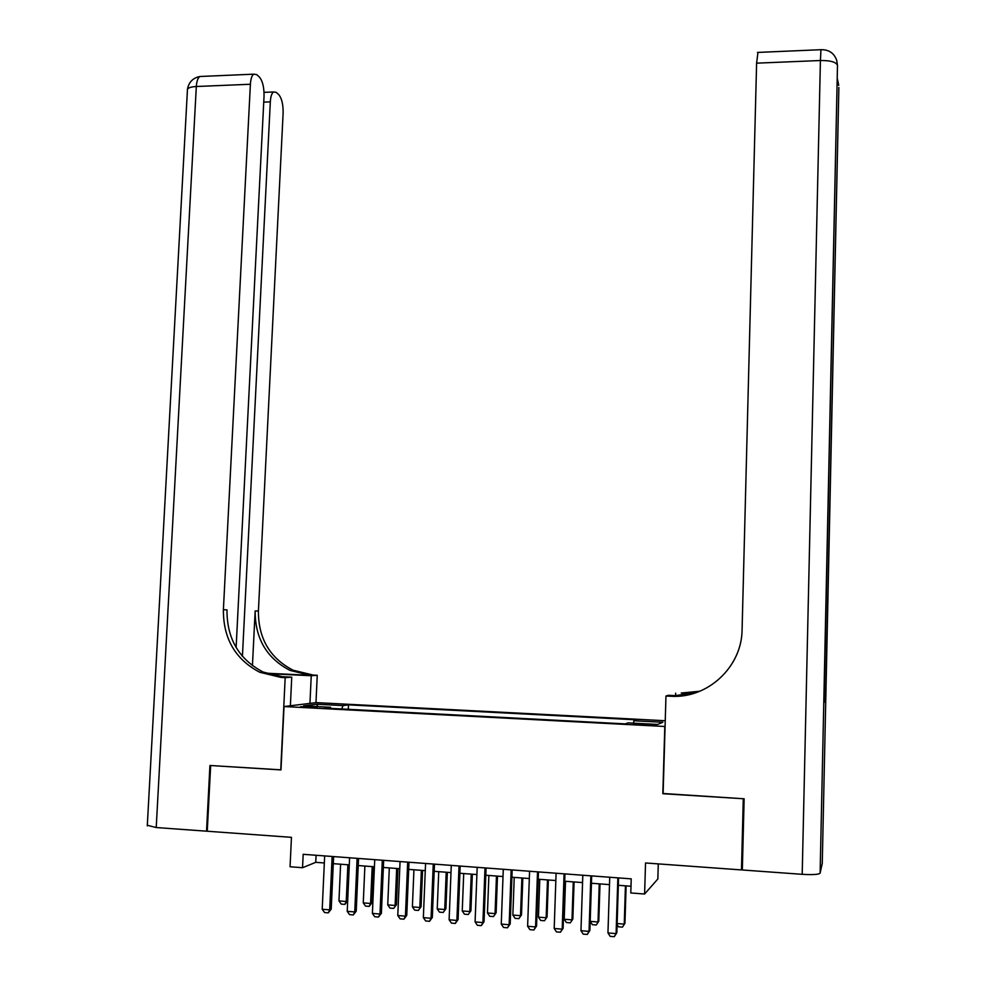 <?xml version="1.0" encoding="UTF-8"?>
<svg xmlns="http://www.w3.org/2000/svg" width="986" height="986" viewBox="0 0 986 986"><rect width="100%" height="100%" fill="white"/><g stroke="black" fill="none" stroke-linecap="round" stroke-linejoin="round"><path stroke-width="1.48" d="M306.042 707.307L317.11 707.147L311.65 706.592L300.594 706.752L306.042 707.307M665.242 720.729L316.21 702.624L284.03 706.543L665.069 726.497M658.278 863.896L657.835 879.007L644.597 894.019L630.793 892.959L631.225 878.859L303.17 854.307L302.542 867.717L315.754 862.319L324.332 862.972M284.03 706.543L280.985 769.918L210.659 765.53L207.257 831.235L291.449 837.336L290.057 866.756L302.542 867.717M742.372 868.333L741.472 869.923L645.534 862.972L644.597 894.019M663.11 793.496L743.284 798.734L741.472 869.923M649.059 724.316L633.591 724.18L646.779 725.228L656.319 725.067L649.059 724.316L649.034 725.326M330.84 708.392L330.52 707.27L324.591 708.059L625.247 723.884L628.057 722.874L657.65 724.427L662.826 722.27L633.912 720.766L636.525 719.829L348.502 704.854L342.955 705.606L341.797 708.959M330.52 707.27L303.614 705.853L316.629 704.226L342.955 705.606M662.826 793.718L664.798 726.62M333.293 863.662L349.29 864.87L347.676 900.76L346.234 901.487L347.873 864.759M358.226 865.548L374.421 866.78M383.357 867.458L399.749 868.703M408.685 869.381L425.274 870.638M434.197 871.316L450.984 872.598M459.895 873.263L476.904 874.557M485.802 875.235L503.008 876.542M511.907 877.22L529.322 878.538M538.208 879.216L555.845 880.547M564.707 881.225L582.566 882.581M599.254 883.85L598.021 921.996L590.195 921.355L591.44 883.259L609.496 884.627M618.333 885.292L631.003 886.254M316.075 855.269L315.754 862.319M633.517 723.157L633.912 720.766M348.292 709.304L348.502 704.854M316.629 704.226L317.849 706.605M617.84 877.86L616.09 933.606L616.854 932.731L614.266 936.7L610.198 936.367L607.955 932.941L609.73 877.257M618.567 877.922L616.854 932.731M607.955 932.941L616.09 933.606L614.266 936.7M617.137 923.549L624.249 924.128L625.432 885.835M624.951 923.315L622.462 927.136L624.951 923.315L626.11 885.884M622.462 927.136L618.518 926.815L617.1 924.634M822.262 863.391L820.118 873.152C818.75 874.545 812.772 874.927 802.197 874.323L742.335 869.985L744.134 798.783L663.11 793.73L665.969 696.03L670.653 696.252C707.492 698.889 741.94 667.029 742.088 629.66L756.607 63.166L757.975 52.406M665.969 696.03L668.409 695.303L679.428 695.833M692.936 693.602L681.227 693.035L699.863 691.235M691.679 693.922L681.227 693.035M802.197 874.323L820.414 60.516C830.569 60.442 836.264 62.069 837.484 65.396L823.976 702.661L825.565 700.467L824.025 700.664M675.583 695.648L675.657 693.158M670.653 696.252L695.722 692.776M236.122 647.519L264.038 96.32C264.174 87.335 262.621 80.914 259.38 77.044L256.693 74.603L253.649 74.172C251.824 75.626 250.74 78.979 250.395 84.254L196.325 86.509L156.219 827.537L206.53 831.186L209.932 765.481L280.985 769.844M309.949 703.388L311.243 675.718L267.033 673.648M311.243 675.718L317.245 675.287L313.277 675.09L293.125 670.233C269.881 658.143 258.307 638.423 258.406 611.073L283.118 113.168C283.241 104.467 281.786 98.292 278.742 94.644L276.228 92.351L273.455 91.969C271.692 93.362 270.645 96.653 270.324 101.866L263.755 102.113M265.826 673.179L310.282 675.311L290.044 670.418C266.688 658.266 255.054 638.435 255.164 610.95L252.428 665.71M280.739 769.893L285.176 677.628L280.998 677.419L259.799 672.279C235.371 659.474 223.23 638.632 223.391 609.73L250.395 84.254M285.176 677.628L291.745 677.148L277.571 676.458M242.42 656.331L270.324 101.866M156.219 827.537L147.308 825.282M206.53 831.186L207.282 830.964M290.377 705.766L291.745 677.148M315.976 702.648L317.245 675.287M280.998 677.419L284.301 677.185L263.213 672.07C238.895 659.338 226.817 638.608 226.977 609.866L223.391 609.73M590.86 875.839L589.049 931.363L589.875 930.501L587.249 934.445L583.219 934.112L580.964 930.698L582.8 875.235M591.662 875.901L589.875 930.501M580.964 930.698L589.049 931.363L587.249 934.445M564.078 873.842L562.205 929.145L563.105 928.282L560.455 932.214L556.449 931.881L554.194 928.479L556.092 873.239M564.953 873.904L563.105 928.282M554.194 928.479L562.205 929.145L560.455 932.214M537.518 871.846L535.571 926.939L536.544 926.088L533.87 929.995L529.889 929.662L527.621 926.273L529.581 871.254M538.467 871.92L536.544 926.088M527.621 926.273L535.571 926.939L533.87 929.995M511.155 869.874L509.146 924.745L510.193 923.907L507.482 927.801L503.538 927.469L501.258 924.092L503.279 869.282M512.165 869.948L510.193 923.907M501.258 924.092L509.146 924.745L507.482 927.801M598.798 921.183L596.271 924.991L598.798 921.183L600.006 883.912M596.271 924.991L592.364 924.671L590.195 921.355M565.508 881.287L564.214 919.248L571.991 919.876L573.26 881.878M572.841 919.075L570.29 922.859L572.841 919.075L574.086 881.94M570.29 922.859L566.408 922.539L564.214 919.248M539.773 879.339L538.442 917.14L546.158 917.769L547.476 879.919M547.07 916.98L544.494 920.751L547.07 916.98L548.364 879.98M544.494 920.751L540.636 920.431L538.442 917.14M514.224 877.392L512.856 915.057L520.509 915.686L521.877 877.971M521.495 914.897L518.882 918.656L521.495 914.897L522.827 878.045M518.882 918.656L515.062 918.336L512.856 915.057M484.989 867.914L482.918 922.576L484.04 921.737L481.291 925.62L477.384 925.287L475.092 921.922L477.175 867.335M486.073 868L484.04 921.737M475.092 921.922L482.918 922.576L481.291 925.62M488.871 875.469L487.466 912.987L495.058 913.615L496.463 876.049M496.118 912.826L493.468 916.573L496.118 912.826L497.486 876.123M493.468 916.573L489.672 916.265L487.466 912.987M459.02 865.979L456.888 920.419L458.083 919.593L455.31 923.451L451.428 923.118L449.123 919.765L451.28 865.4M460.179 866.065L458.083 919.593M449.123 919.765L456.888 920.419L455.31 923.451M463.716 873.559L462.249 910.941L469.792 911.557L471.246 874.126M470.914 910.781L468.251 914.503L470.914 910.781L472.331 874.212M468.251 914.503L464.48 914.195L462.249 910.941M433.261 864.044L431.067 918.274L432.324 917.461L429.526 921.294L425.669 920.973L423.351 917.633L425.57 863.465M434.481 864.143L432.324 917.461M423.351 917.633L431.067 918.274L429.526 921.294M438.733 871.661L437.229 908.907L444.723 909.511L446.202 872.228M445.906 908.747L443.207 912.457L445.906 908.747L447.361 872.314M443.207 912.457L439.473 912.149L437.229 908.907M407.686 862.134L405.431 916.142L406.762 915.341L403.927 919.162L400.106 918.841L397.777 915.513L400.057 861.554M408.98 862.232L406.762 915.341M397.777 915.513L405.431 916.142L403.927 919.162M413.935 869.775L412.394 906.873L419.826 907.49L421.355 870.342M421.084 906.726L418.36 910.423L421.084 906.726L422.563 870.441M418.36 910.423L414.638 910.115L412.394 906.873M382.309 860.236L379.992 914.034L381.397 913.246L378.538 917.042L374.742 916.733L372.4 913.406L374.729 859.669M383.665 860.334L381.397 913.246M372.4 913.406L379.992 914.034L378.538 917.042M389.31 867.914L387.745 904.865L395.115 905.468L396.68 868.469M396.434 904.729L393.685 908.402L396.434 904.729L397.962 868.567M393.685 908.402L390 908.094L387.745 904.865M357.117 858.35L354.75 911.939L356.217 911.163L353.321 914.946L349.562 914.626L347.22 911.323L349.599 857.783M358.547 858.449L356.217 911.163M347.22 911.323L354.75 911.939L353.321 914.946M364.882 866.053L363.267 902.88L370.588 903.472L372.19 866.608M371.969 902.732L369.183 906.393L370.588 903.472L371.969 902.732L373.534 866.706M369.183 906.393L365.523 906.097L363.267 902.88M332.122 856.477L329.694 909.868L331.222 909.092L328.301 912.863L324.567 912.543L322.212 909.252L324.653 855.91M333.613 856.587L331.222 909.092M322.212 909.252L329.694 909.868L328.301 912.863M347.676 900.76L344.866 904.396L341.242 904.1L338.962 900.896L346.234 901.487L344.866 904.396M340.614 864.217L338.962 900.896M643.082 725.043L643.118 724.007M822.262 863.514L838.864 87.507L825.565 700.467M821.202 49.67L820.944 49.694C828.918 49.534 834.181 53.121 836.744 60.442L837.484 65.396L820.118 873.152M757.47 52.431L820.944 49.694L820.414 60.516L756.607 63.166M837.287 83.379L838.741 85.375L837.385 78.781M310.282 675.311L313.277 675.09M255.164 610.95L258.406 611.073M187.402 90.539L187.476 89.196C188.511 87.668 191.457 86.768 196.325 86.509C196.682 81.283 197.853 77.943 199.813 76.501L202.303 76.39M274.379 675.829L274.465 673.956M263.213 672.07L259.799 672.279M290.044 670.418L293.125 670.233M273.455 91.969L264.051 92.339M253.649 74.172L199.813 76.501C192.874 77.968 188.757 82.195 187.476 89.196L147.284 825.874"/></g></svg>
